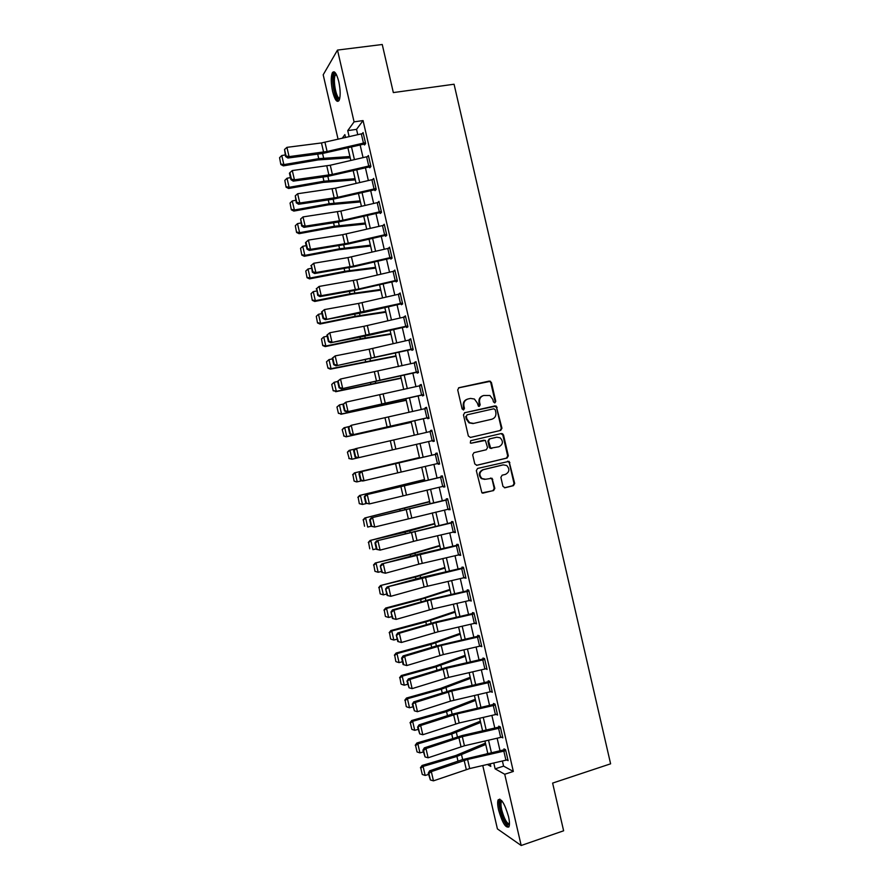 <?xml version="1.0" encoding="UTF-8"?>
<svg xmlns="http://www.w3.org/2000/svg" width="890" height="890" viewBox="0 0 890 890"><rect width="100%" height="100%" fill="white"/><g stroke="black" fill="none" stroke-linecap="round" stroke-linejoin="round"><path stroke-width="1.33" d="M494.885 402.87L495.763 401.357L491.414 382.478L489.333 381.065L458.984 387.695L457.705 389.865L462.099 408.922L463.579 409.912L464.469 408.388L463.901 405.918C463.434 402.369 464.803 400.055 468.007 398.976L470.543 398.42L474.392 399.02L477.263 402.936L478.442 406.241L479.298 406.374L480.188 404.861L479.621 402.402C479.143 398.865 480.5 396.562 483.682 395.494L489.923 395.494L492.86 399.443L493.427 401.891L494.885 402.87M494.618 402.892L495.14 401.546L490.791 382.689L489.834 381.432L458.528 387.873M463.334 409.934L463.312 406.096L463.901 405.918M479.043 406.396L479.009 402.58L479.621 402.402M498.611 810.078C497.51 805.139 497.365 801.723 498.166 799.832C501.259 798.03 504.708 803.603 508.502 816.542C509.603 821.492 509.748 824.908 508.958 826.777C505.787 828.479 502.338 822.905 498.611 810.078M332.626 91.548C330.88 82.948 330.791 76.651 332.382 72.668C334.429 70.266 336.565 73.269 338.79 81.669C340.536 90.335 340.625 96.621 339.034 100.526C336.965 102.906 334.829 99.914 332.626 91.548M502.961 486.385L505.042 487.753L513.441 485.662L514.687 483.47L509.069 461.365L477.607 468.429L476.328 470.632L481.913 492.86L493.572 490.601L494.84 488.399L492.014 478.264L485.584 479.254L481.935 478.531C478.82 474.871 479.31 471.923 483.381 469.675L503.239 464.869L506.699 465.492C509.937 469.108 509.525 472.078 505.442 474.392L502.138 475.193L500.881 477.385L502.961 486.385M338.078 139.263L323.192 74.793L337.499 50.074L382.244 44.5L393.336 92.582L454.067 84.227L610.607 763.82L552.623 783.089L563.626 830.793L521.184 845.5L497.41 828.902L482.769 765.556M337.499 50.074L354.075 121.863L347.734 130.641L349.136 136.693M502.416 761.061L503.584 766.123L513.341 771.452L363.064 120.573L354.075 121.863M513.341 771.452L504.73 774.256L521.184 845.5M500.703 430.404L501.96 428.235L496.231 406.051L464.758 412.704L463.468 414.885L468.351 436.033L470.465 437.435L500.703 430.404L500.069 430.538L501.326 428.379L496.498 407.442L494.417 406.04L464.447 412.804M503.495 434.899L508.324 455.858L507.078 458.039L476.884 465.292L474.782 463.913L472.69 454.857L473.97 452.665L486.285 449.75L487.553 447.57L485.361 440.416L471.255 443.198L470.332 443.031L470.676 440.695L501.415 433.508L503.495 434.899L502.85 435.032L507.678 455.958L508.324 455.858M363.064 120.573L356.545 129.35L357.769 134.69M360.15 145.003L363.064 157.619M365.434 167.843L368.36 180.548M370.707 190.683L373.655 203.465M375.981 213.511L378.951 226.383M381.243 236.34L384.235 249.3M386.516 259.157L389.531 272.207M391.789 281.974L394.815 295.102M397.051 304.792L400.099 317.997M402.313 327.587L405.384 340.892M407.587 350.393L410.668 363.776M412.849 373.188L415.953 386.649M418.111 395.972L421.237 409.522M423.373 418.756L426.521 432.395M428.624 441.54L431.784 455.191M433.908 464.391L437.046 477.963M439.182 487.253L442.297 500.725M444.466 510.092L447.548 523.487M449.739 532.943L452.81 546.238M455.013 555.772L458.061 568.988M460.286 578.611L463.312 591.728M465.548 601.429L468.563 614.456M470.821 624.257L473.814 637.184M476.094 647.075L479.054 659.913M481.357 669.881L484.305 682.63M486.619 692.687L489.545 705.347M491.892 715.482L494.796 728.053M497.154 738.277L500.035 750.76M363.432 143.034L361.318 133.867L363.298 133.489L365.423 142.656L327.097 151.489L289.072 156.629L287.904 158.031L322.314 153.536L363.743 144.169L364.522 144.97L365.634 143.568L363.087 132.566L362.252 133.667M368.727 165.974L366.613 156.796L368.594 156.417L370.707 165.585L332.393 174.418L294.434 179.813L293.255 181.148L327.598 176.398L369.016 167.008L369.795 167.81L370.919 166.497L368.382 155.494L367.459 156.618M374.022 188.891L371.898 179.724L373.889 179.335L376.003 188.502L337.688 197.335L299.797 203.009L298.595 204.244L332.882 199.249L374.29 189.848L375.068 190.649L376.214 189.414L373.678 178.423L372.654 179.558M379.307 211.82L377.193 202.653L379.173 202.253L381.298 211.419L342.984 220.253L305.159 226.182L303.935 227.351L338.167 222.088L379.563 212.677L380.341 213.478L381.51 212.332L378.962 201.34L377.816 202.508M384.602 234.726L382.489 225.571L384.469 225.17L386.583 234.326L348.279 243.159L310.521 249.367L309.275 250.435L348.646 243.905L385.403 235.394L385.604 236.306L386.794 235.249L384.257 224.247L383.101 225.426M389.898 257.644L387.773 248.477L389.753 248.076L391.867 257.232L353.575 266.065L315.883 272.529L314.615 273.519L353.92 266.722L390.666 258.211L390.877 259.123L392.078 258.144L389.542 247.153L388.385 248.343M395.182 280.55L393.069 271.383L395.049 270.972L397.163 280.127L358.859 288.961L321.234 295.691L319.955 296.604L353.998 290.596L395.939 281.029L396.15 281.941L397.374 281.051L394.837 270.059L393.68 271.25M400.467 303.445L398.353 294.29L400.333 293.867L402.447 303.023L325.295 319.677L364.466 312.334L401.201 303.835L401.412 304.747L402.658 303.935L400.122 292.955L398.965 294.145M405.751 326.341L403.637 317.185L405.618 316.751L407.731 325.907L330.635 342.75L369.728 335.141L406.463 326.641L406.674 327.553L407.943 326.83L405.406 315.839L404.249 317.04M411.035 349.225L408.922 340.069L410.902 339.635L413.016 348.791L335.964 365.812L411.736 349.436L411.936 350.349L413.227 349.703L410.691 338.723L409.534 339.935M416.32 372.109L414.206 362.953L416.186 362.519L418.289 371.664L341.304 388.874L416.998 372.231L417.199 373.144L418.5 372.587L415.975 361.607L414.818 362.82M421.604 394.982L419.49 385.837L421.459 385.392L423.573 394.537L346.633 411.925L422.249 395.015L422.461 395.928L423.785 395.449L421.248 384.48L419.935 384.992L420.102 385.693M426.889 417.855L424.775 408.71L426.744 408.254L428.858 417.41L351.962 434.965L427.512 417.799L427.723 418.712L429.069 418.322L426.532 407.342L425.197 407.776L425.387 408.566M432.774 440.583L432.985 441.484L434.342 441.184L431.806 430.204L430.46 430.56L430.66 431.428M438.058 463.434L438.247 464.257L439.616 464.035L437.09 453.066L435.722 453.333L435.933 454.234L437.279 453.922M443.331 486.296L443.498 487.019L444.9 486.886L442.363 475.916L440.973 476.094L441.184 477.007L442.541 476.684M448.605 509.136L450.173 509.725L447.637 498.756L446.235 498.856L446.446 499.768L447.792 499.435M453.878 531.986L455.446 532.565L452.91 521.596L451.486 521.618L451.697 522.519L453.043 522.185M459.151 554.815L460.709 555.393L458.183 544.435L456.737 544.369L456.948 545.27L458.294 544.925M464.424 577.654L465.982 578.222L463.456 567.264L461.988 567.108L462.199 568.02L463.545 567.664M469.697 600.472L471.255 601.039L468.719 590.092L467.239 589.848L467.45 590.76L468.796 590.393M474.96 623.3L476.517 623.857L473.992 612.91L472.49 612.587L472.701 613.499L474.036 613.121M480.233 646.118L481.79 646.663L479.254 635.716L477.741 635.315L477.952 636.228L479.287 635.838M482.981 658.033L483.192 658.945L484.527 658.556L482.981 658.033M486.096 668.768L487.053 669.469L484.527 658.522M490.857 691.697L492.315 692.264L489.789 681.328L488.232 680.761L488.443 681.662L489.689 681.295M496.231 714.47L497.577 715.059L495.051 704.124L493.472 703.467L493.683 704.379L494.829 704.023M501.582 737.243L502.839 737.855L500.314 726.908L498.723 726.173L498.923 727.086L499.98 726.752M506.922 760.004L508.101 760.627L505.576 749.692L503.963 748.879L504.174 749.781L505.142 749.48M345.543 137.527L344.864 134.601L342.183 138.317M487.397 764.499L490.802 766.412L490.212 763.854M487.831 753.552L484.95 741.07M482.591 730.857L479.688 718.274M477.34 708.151L474.415 695.479M472.101 685.433L469.152 672.684M466.849 662.716L463.879 649.878M461.599 639.999L458.617 627.061M456.348 617.271L453.344 604.243M451.097 594.531L448.07 581.415M445.846 571.792L442.797 558.586M440.595 549.052L437.524 535.747M435.344 526.302L432.251 512.907M430.081 503.54L426.966 490.067M424.83 480.778L421.693 467.217M419.568 458.016L416.409 444.355M414.295 435.21L411.147 421.582M409.022 412.348L405.885 398.798M403.737 389.475L400.622 376.014M398.453 366.602L395.36 353.219M393.169 343.718L390.098 330.424M387.884 320.834L384.825 307.617M382.589 297.939L379.563 284.811M377.304 275.043L374.29 261.994M372.009 252.137L369.016 239.176M366.724 229.22L363.743 216.348M361.429 206.313L358.47 193.519M356.134 183.385L353.197 170.691M350.838 160.467L347.923 147.84M493.794 763.042L495.14 768.86L504.73 774.256M351.517 147.006L354.431 159.633M356.79 169.845L359.727 182.55M362.063 192.685L365.022 205.479M367.336 215.513L370.307 228.396M372.61 238.342L375.602 251.303M377.883 261.159L380.887 274.209M383.145 283.977L386.182 297.104M388.418 306.783L391.466 320M393.68 329.589L396.751 342.884M398.954 352.384L402.035 365.768M404.216 375.18L407.32 388.641M409.478 397.964L412.604 411.514M414.74 420.748L417.888 434.387M420.002 443.532L423.151 457.182M425.275 466.382L428.413 479.955M430.56 489.233L433.675 502.716M435.833 512.084L438.926 525.467M441.106 534.923L444.177 548.218M446.38 557.763L449.439 570.968M451.653 580.591L454.69 593.708M456.926 603.42L459.941 616.436M462.199 626.237L465.181 639.176M467.473 649.055L470.432 661.893M472.735 671.861L475.683 684.61M477.997 694.656L480.923 707.327M483.27 717.462L486.174 730.034M488.532 740.246L491.414 752.729M356.545 129.35L347.734 130.641M503.584 766.123L495.14 768.86M383.078 225.348L384.458 225.114M388.351 248.177L389.72 247.932M393.614 270.994L394.993 270.738M398.887 293.8L400.255 293.544M404.149 316.606L405.517 316.339M409.411 339.401L410.78 339.135M414.673 362.197L416.042 361.918M419.935 384.992L421.304 384.703M425.197 407.776L426.566 407.475M430.46 430.56L431.817 430.248M432.985 441.484L434.342 441.173M438.247 464.257L439.593 463.935M443.498 487.019L444.855 486.697M448.749 509.781L450.106 509.447M454.011 532.532L455.357 532.187M459.262 555.282L460.608 554.926M464.513 578.022L465.859 577.666M469.764 600.761L471.099 600.394M475.004 623.501L476.35 623.111M480.255 646.218L481.59 645.84M482.97 395.705C479.855 396.807 478.542 399.098 479.009 402.58M467.295 399.198C464.168 400.311 462.845 402.614 463.312 406.096M470.276 437.468L500.069 430.538M495.241 409.756L493.783 408.777L467.194 414.796L466.304 416.32L466.905 418.912L469.575 422.705L473.636 423.406L491.803 419.246C494.962 418.155 496.309 415.853 495.83 412.337L495.241 409.756M467.105 414.818L466.304 416.32M491.503 419.312L473.035 423.551L468.986 422.85L466.304 419.068L465.715 416.476M476.462 465.337L506.432 458.139L507.678 455.958M483.57 440.294L471.044 443.231M498.978 446.747C503.117 444.377 503.495 441.396 500.113 437.78L496.776 437.224L489.789 438.859L488.521 441.04L490.702 448.171L498.978 446.747M491.814 448.426L490.079 448.282L489.278 447.125L487.909 441.162L489.166 438.981L496.153 437.346M502.85 435.032L501.003 433.608M484.705 479.376L481.323 478.598C478.219 474.937 478.698 472 482.758 469.764L502.605 464.958M482.736 493.182L492.949 490.646L494.217 488.443L492.137 479.443L490.557 478.03M504.463 487.787L512.785 485.718L514.031 483.537L509.214 462.611L507.589 461.198M279.571 157.686L280.851 164.539L279.571 157.686L281.763 155.539L285.223 154.96M281.763 155.539L283.865 164.617L318.742 158.665L349.926 156.518M281.04 164.038L283.865 164.617L283.387 165.874L280.851 164.539M350.226 157.808L318.13 159.922L283.387 165.874M364.31 144.058L365.367 143.902M361.318 133.867L321.479 142.945L286.925 147.351L289.072 156.629L286.046 155.961L284.544 149.476L285.59 156.529L286.046 155.961M285.59 156.529L287.904 158.031M286.925 147.351L284.544 149.476M284.822 180.37L286.091 187.189L284.822 180.37L287.014 178.234L290.463 177.633M287.014 178.234L289.117 187.312L323.949 181.204L355.043 178.69M286.291 186.722L289.117 187.312L288.616 188.48L286.091 187.189M355.321 179.88L323.326 182.383L288.616 188.48M290.062 203.042L291.33 209.829L290.062 203.042L292.265 200.929L295.714 200.306M292.265 200.929L294.368 209.995L329.155 203.732L360.172 200.851M291.531 209.395L294.368 209.995L293.845 211.086L291.33 209.829M360.417 201.941L328.521 204.834L293.845 211.086M295.313 225.715L296.57 232.457L295.313 225.715L297.516 223.613L300.954 222.978M297.516 223.613L299.607 232.679L334.362 226.271L365.289 223.012M296.782 232.056L299.607 232.679L299.073 233.681L296.57 232.457M365.512 224.002L333.705 227.284L299.073 233.681M369.584 166.897L370.73 166.719M366.613 156.796L330.268 165.24L292.287 170.546L294.434 179.813L291.408 179.146L289.906 172.66L289.439 173.205L290.941 179.68L291.408 179.146M290.941 179.68L293.255 181.148M292.287 170.546L289.906 172.66M374.857 189.737L376.114 189.537M371.898 179.724L335.563 188.168L297.649 193.731L299.797 203.009L296.771 202.33L295.269 195.845L296.292 202.831L296.771 202.33M296.292 202.831L298.595 204.244M297.649 193.731L295.269 195.845M380.13 212.565L381.51 212.332M377.193 202.653L340.87 211.086L303.012 216.915L305.159 226.182L302.133 225.504L300.631 219.018L301.643 225.971L302.133 225.504M301.643 225.971L303.935 227.351M303.012 216.915L300.631 219.018M300.553 248.377L301.81 255.096L300.553 248.377L302.756 246.296L306.204 245.651M302.756 246.296L304.858 255.363L339.568 248.788L370.407 245.173M302.022 254.718L304.858 255.363L304.302 256.276L301.81 255.096M370.607 246.063L338.89 249.723L304.302 256.276M385.403 235.394L386.772 235.149M382.489 225.571L342.672 234.682L308.374 240.089L310.521 249.367L307.495 248.666L305.993 242.18L305.504 242.625L307.005 249.1L307.495 248.666M307.005 249.1L309.275 250.435M308.374 240.089L305.993 242.18M339.624 98.979L338.178 99.09C334.006 96.932 331.236 73.703 335.174 73.547L335.93 73.703M336.309 74.382L335.319 75.16C332.86 78.809 335.675 96.354 338.968 98.034L339.791 98.234M334.351 71.901L333.817 72.579C330.769 77.107 334.262 98.835 338.334 100.948M509.425 824.741C506.61 825.642 503.662 820.747 500.592 810.056C499.401 804.515 499.513 801.334 500.914 800.499L501.615 800.522M502.082 801.122L501.393 801.768C500.747 803.281 500.859 806.017 501.738 809.978C504.185 818.8 506.755 823.461 509.458 823.973M499.791 799.075L499.535 799.465C498.734 801.345 498.878 804.738 499.969 809.655C502.539 819.256 505.476 825.052 508.802 827.044M305.793 271.038L307.039 277.713L305.793 271.038L308.007 268.969L311.444 268.302M308.007 268.969L310.098 278.036L344.775 271.317L375.524 267.323M307.261 277.38L310.098 278.036L309.531 278.87L307.039 277.713M375.702 268.113L347.3 271.639L309.531 278.87M311.044 293.689L312.268 300.33L311.044 293.689L313.247 291.631L316.684 290.963M313.247 291.631L315.349 300.698L349.981 293.822L380.631 289.461M312.501 300.03L315.349 300.698L314.749 301.454L312.268 300.33M380.798 290.151L352.484 294.045L314.749 301.454M316.284 316.339L317.507 322.948L316.284 316.339L318.486 314.292L321.924 313.603M318.486 314.292L320.589 323.359L355.188 316.339L385.748 311.6M317.741 322.681L320.589 323.359L319.977 324.027L317.507 322.948M385.882 312.19L354.454 317.018L319.977 324.027M321.512 338.979L322.736 345.554L321.512 338.979L323.738 336.954L327.164 336.253M323.738 336.954L325.829 346.021L360.383 338.834L390.866 333.739M322.981 345.32L325.829 346.021L325.195 346.599L322.736 345.554M390.977 334.228L359.627 339.446L325.195 346.599M326.497 361.83L327.965 368.16L326.497 361.83L328.977 359.605L332.393 358.893M326.752 361.618L328.977 359.605L331.069 368.671L395.972 355.867M328.221 367.959L331.069 368.671L330.424 369.161L327.965 368.16M396.061 356.256L330.424 369.161M390.666 258.211L392.045 257.966M310.855 265.754L313.736 263.262L315.883 272.529L312.857 271.828L311.355 265.353L312.346 272.229L312.857 271.828M387.773 248.477L347.968 257.599L313.736 263.262L311.355 265.353M312.346 272.229L314.615 273.519M395.939 281.029L397.307 280.773M316.206 288.883L319.098 286.435L321.234 295.691L318.208 294.991L316.707 288.505L317.697 295.358L318.208 294.991M393.069 271.383L356.745 279.805L319.098 286.435L316.707 288.505M317.697 295.358L319.955 296.604M401.201 303.835L402.569 303.568M321.546 312.001L324.45 309.587L326.597 318.854L323.559 318.142L322.069 311.656L321.546 312.001L323.048 318.475L323.559 318.142M398.353 294.29L358.559 303.423L324.45 309.587L322.069 311.656M323.048 318.475L325.295 319.677M406.463 326.641L407.831 326.363M326.897 335.118L329.812 332.749L331.948 342.005L328.922 341.282L327.42 334.807L326.897 335.118L328.399 341.582L328.922 341.282M403.637 317.185L363.854 326.319L329.812 332.749L327.42 334.807M328.399 341.582L330.635 342.75M411.736 349.436L413.094 349.158M332.237 358.225L335.163 355.9L337.31 365.156L334.273 364.422L332.771 357.947L332.237 358.225L333.739 364.689L334.273 364.422M408.922 340.069L369.15 349.214L335.163 355.9L332.771 357.947M333.739 364.689L335.964 365.812M331.725 384.424L333.194 390.755L331.725 384.424L334.217 382.255L337.633 381.521M331.992 384.246L334.217 382.255L336.309 391.311L401.079 377.994M333.461 390.588L336.309 391.311L333.194 390.755M401.145 378.283L335.641 391.722M416.998 372.231L418.356 371.942M337.588 381.32L340.514 379.04L342.661 388.296L339.624 387.562L338.122 381.087L337.588 381.32L339.079 387.795L339.624 387.562M414.206 362.953L340.514 379.04L338.122 381.087M339.079 387.795L341.304 388.874M336.954 407.019L338.423 413.349L336.954 407.019L339.446 404.894L343.262 404.06M337.221 406.875L339.446 404.894L341.549 413.95L406.196 400.111M338.69 413.216L341.549 413.95L338.423 413.349M406.241 400.3L340.859 414.284M422.249 395.015L423.618 394.715M342.928 404.416L345.865 402.18L348.012 411.436L344.975 410.691L343.473 404.216L342.928 404.416L344.43 410.891L344.975 410.691M419.49 385.837L345.865 402.18L343.473 404.216M344.43 410.891L346.633 411.925M342.183 429.603L343.929 435.833L342.183 429.603L343.985 427.812L349.136 426.532M342.461 429.503L344.686 427.534L346.777 436.589L411.302 422.216M343.929 435.833L346.077 436.834L343.64 435.933M411.325 422.316L346.077 436.834M427.512 417.799L428.869 417.488M348.268 427.512L351.216 425.309L353.363 434.565L350.326 433.808L348.824 427.334L348.268 427.512L349.77 433.975L350.326 433.808M424.775 408.71L351.216 425.309L348.824 427.334M349.77 433.975L351.962 434.965M347.411 452.187L349.158 458.45L347.411 452.187L349.203 450.362L354.976 449.005M347.69 452.109L349.926 450.162L352.017 459.218L392.412 449.895L390.298 440.75L356.567 448.438L358.703 457.683L355.666 456.926L354.176 450.451L353.608 450.596L355.11 457.06L355.666 456.926M349.158 458.45L352.017 459.218L348.869 458.517M432.162 440.717L430.048 431.572L432.017 431.116L434.131 440.261L392.412 449.895M353.608 450.596L355.166 448.794L356.567 448.438L354.176 450.451M430.048 431.572L390.298 440.75M355.11 457.06L357.291 458.016M419.457 457.527L354.42 472.901L419.468 457.594M352.918 474.726L354.098 481.09L352.918 474.726L355.155 472.79L357.246 481.835L361.896 480.745M354.387 481.056L356.501 481.924L354.098 481.09M352.629 474.771L354.42 472.901M437.446 463.579L435.332 454.434L437.301 453.978L439.404 463.123L362.619 481.045L360.439 480.133L361.017 480.044L359.516 473.569L358.948 473.68L360.439 480.133M435.332 454.434L360.495 471.834L435.933 454.234M359.516 473.569L361.918 471.555L364.055 480.811L361.017 480.044M360.495 471.834L358.948 473.68M424.541 479.532L359.627 495.441L424.575 479.688M358.147 497.332L359.315 503.662L358.147 497.332L360.394 495.407L362.486 504.452L366.491 503.495M359.616 503.651L362.486 504.452L359.315 503.662M357.847 497.343L359.627 495.441M442.719 486.43L440.606 477.296L442.575 476.829L444.689 485.962L369.406 503.918L365.779 503.206L366.357 503.15L364.867 496.676L364.288 496.753L365.779 503.206M440.606 477.296L365.823 494.862L441.184 477.007M364.867 496.676L367.27 494.673L369.406 503.918L366.357 503.15M365.823 494.862L364.288 496.753M429.614 501.526L364.844 517.969L429.681 501.782M363.376 519.927L364.533 526.224L363.376 519.927L365.623 518.024L367.715 527.069L371.108 526.235M363.076 519.905L364.844 517.969M434.698 523.52L370.051 540.497L405.072 532.153L434.776 523.876M368.605 542.522L369.751 548.785L368.605 542.522L370.852 540.63L372.943 549.675L376.337 548.83M368.293 542.466L370.051 540.497M439.771 545.503L409.322 554.414L375.269 563.014L410.257 554.604L439.882 545.959M373.833 565.106L374.968 571.335L373.833 565.106L376.081 563.236L378.172 572.281L381.554 571.413M378.172 572.281L375.302 571.436M373.511 565.017L375.269 563.014M444.855 567.486L417.632 575.897L380.475 585.531L415.452 577.043L444.978 568.043M379.062 587.689L380.186 593.886L379.062 587.689L381.309 585.831L383.401 594.876L386.783 593.997M383.401 594.876L380.52 594.019M378.728 587.567L380.475 585.531M449.928 589.458L422.795 598.236L385.682 608.037L386.538 608.426L420.636 599.493L450.084 590.115M384.28 610.273L385.403 616.425L384.28 610.273L386.538 608.426L388.63 617.46L392.001 616.57M388.63 617.46L385.748 616.592M383.946 610.117L385.682 608.037M455.001 611.43L427.957 620.564L390.888 630.543L391.756 631.01L425.82 621.921L455.179 612.187M389.509 632.846L390.621 638.964L389.509 632.846L391.756 631.01L393.847 640.044L397.229 639.142M393.847 640.044L390.966 639.165M389.164 632.656L390.888 630.543M460.074 633.391L433.107 642.88L396.095 653.049L396.984 653.594L431.005 644.36L460.275 634.247M394.726 655.407L395.828 661.493L394.726 655.407L396.984 653.594L399.076 662.627L402.447 661.704M399.076 662.627L396.184 661.726M394.37 655.185L396.095 653.049M465.147 655.352L435.166 666.187L401.301 675.532L402.213 676.178L436.189 666.777L465.37 656.308M399.944 677.969L401.045 684.021L399.944 677.969L402.213 676.178L404.294 685.2L407.665 684.265M404.294 685.2L401.412 684.288M399.588 677.713L401.301 675.532M470.22 677.312L440.328 688.526L406.496 698.027L407.431 698.739L441.373 689.205L470.465 678.358M405.161 700.53L406.252 706.538L405.161 700.53L407.431 698.739L409.522 707.773L412.882 706.816M409.522 707.773L406.63 706.838M404.794 700.241L406.496 698.027M475.293 699.262L445.49 710.854L411.703 720.511L412.649 721.312L446.558 711.611L475.56 700.408M410.379 723.081L411.848 729.388L410.379 723.081L412.649 721.312L414.74 730.334L418.1 729.366M414.74 730.334L411.848 729.388M410.001 722.758L411.703 720.511M480.355 721.2L450.651 733.182L416.898 742.983L417.866 743.873L451.731 734.028L480.645 722.446M415.597 745.62L417.054 751.939L415.597 745.62L417.866 743.873L419.958 752.895L423.317 751.917M419.958 752.895L417.054 751.939M415.218 745.264L416.898 742.983M485.428 743.139L455.814 755.51L422.105 765.456L423.084 766.423L456.915 756.433L485.74 744.485M486.474 753.863L487.776 753.307M420.814 768.159L422.272 774.478L420.814 768.159L423.084 766.423L425.175 775.446L428.524 774.445M425.175 775.446L422.272 774.478M420.425 767.77L422.105 765.456M447.993 509.28L445.89 500.147L447.848 499.679L449.962 508.813L374.746 527.025L371.119 526.279L371.709 526.246L370.207 519.782L369.628 519.816L371.119 526.279M445.89 500.147L371.141 517.891L446.446 499.768M370.207 519.782L372.61 517.78L374.746 527.025L371.709 526.246M371.141 517.891L369.628 519.816M453.266 532.12L451.163 522.986L453.121 522.519L455.235 531.653L416.987 540.486L380.097 550.131L376.448 549.341L377.049 549.341L375.547 542.878L374.957 542.878L376.448 549.341M451.163 522.986L376.47 540.909L451.697 522.519M375.547 542.878L377.95 540.886L380.097 550.131L377.049 549.341M376.47 540.909L374.957 542.878M458.539 554.96L456.436 545.826L458.395 545.347L460.497 554.481L418.823 564.171L385.437 573.227L381.788 572.392L382.389 572.426L380.297 565.94L381.788 572.392M456.436 545.826L381.788 563.926L420.247 553.736L456.948 545.27M380.887 565.962L383.301 563.982L385.437 573.227L382.389 572.426M381.788 563.926L380.297 565.94M463.812 577.799L461.71 568.666L463.668 568.176L465.77 577.31L424.107 587.011L390.777 596.311L387.117 595.443L387.728 595.51L385.626 588.991L387.117 595.443M461.71 568.666L387.117 586.933L420.369 577.766L462.199 568.02M386.227 589.047L388.641 587.077L390.777 596.311L387.728 595.51M387.117 586.933L385.626 588.991M469.086 600.616L466.983 591.494L468.93 591.005L471.044 600.127L432.818 608.96L396.117 619.395L392.445 618.483L393.069 618.583L390.955 612.031L392.445 618.483M466.983 591.494L430.704 599.838L393.981 610.173L392.434 609.939L430.76 599.215L467.45 590.76M391.567 612.131L393.981 610.173L396.117 619.395L393.069 618.583M392.434 609.939L390.955 612.031M474.359 623.445L472.245 614.311L474.203 613.822L476.306 622.944L438.091 631.778L401.457 642.48L397.774 641.523L398.397 641.657L396.284 635.071L397.774 641.523M472.245 614.311L435.978 622.655L399.321 633.246L397.752 632.946L436.011 621.943L472.701 613.499M396.907 635.204L399.321 633.246L401.457 642.48L398.397 641.657M397.752 632.946L396.284 635.071M479.621 646.262L477.518 637.129L479.465 636.628L481.579 645.751L443.353 654.584L406.786 665.553L403.103 664.552L403.737 664.73L402.247 658.266L401.613 658.111L403.103 664.552M477.518 637.129L441.251 645.461L404.661 656.319L403.081 655.93L436.145 646.018L477.952 636.228M402.247 658.266L404.661 656.319L406.786 665.553L403.737 664.73M403.081 655.93L401.613 658.111M484.894 669.069L482.781 659.946L484.739 659.434L486.841 668.557L448.627 677.39L412.126 688.626L409.99 679.393L406.941 681.139L409.066 687.792L407.576 681.328M482.781 659.946L446.524 668.268L409.99 679.393L408.388 678.925L446.513 667.389L483.192 658.945M408.388 678.925L406.941 681.139M409.066 687.792L412.126 688.626M490.156 691.875L488.054 682.752L490.001 682.241L492.103 691.352L450.474 701.12L417.466 711.689L415.33 702.455L412.27 704.157L414.406 710.843L412.916 704.39M488.054 682.752L451.786 691.074L415.33 702.455L413.705 701.899L451.764 690.095L488.443 681.662M413.705 701.899L412.27 704.157M414.406 710.843L417.466 711.689M495.418 714.67L493.316 705.548L495.263 705.036L497.365 714.147L459.162 722.98L422.795 734.74L420.659 725.517L417.588 727.174L419.735 733.894L418.244 727.442M493.316 705.548L457.06 713.869L420.659 725.517L419.023 724.883L451.909 714.214L493.683 704.379M419.023 724.883L417.588 727.174M419.735 733.894L422.795 734.74M500.681 737.465L498.578 728.354L500.525 727.82L502.628 736.942L464.435 745.776L428.123 757.79L425.987 748.568L423.573 750.481L422.917 750.192L425.064 756.934L423.573 750.481M498.578 728.354L462.322 736.653L425.987 748.568L424.341 747.845L462.255 735.507L498.923 727.086M424.341 747.845L422.917 750.192M425.064 756.934L428.123 757.79M505.943 760.249L503.84 751.138L505.787 750.604L507.89 759.715L469.697 768.56L433.452 780.841L431.327 771.619L428.902 773.521L428.235 773.199L430.393 779.974L428.902 773.521M503.84 751.138L467.595 759.448L431.327 771.619L429.647 770.818L462.411 759.648L504.174 749.781M429.647 770.818L428.235 773.199M430.393 779.974L433.452 780.841M495.14 401.546L495.763 401.357M463.879 408.555L464.469 408.388M479.577 405.039L480.188 404.861M488.71 381.276L489.333 381.065M490.791 382.689L491.414 382.478M494.417 406.04L495.051 405.873M496.498 407.442L497.121 407.275M501.326 428.379L501.96 428.235M466.304 419.068L466.905 418.912M473.035 423.551L473.636 423.406M491.18 419.401L491.803 419.246M506.432 458.139L507.078 458.039M483.47 440.316L484.082 440.194M489.166 438.981L489.789 438.859M487.909 441.162L488.521 441.04M489.278 447.125L489.901 447.014M482.758 469.764L483.381 469.675M492.137 479.443L492.76 479.376M494.217 488.443L494.84 488.399M492.949 490.646L493.572 490.601M509.214 462.611L509.859 462.522M514.031 483.537L514.687 483.47M512.785 485.718L513.441 485.662M317.697 154.137L318.742 158.665M322.58 153.503L323.637 158.075M327.097 151.489L324.972 142.311M323.593 152.123L321.479 142.945M322.981 177.032L323.949 181.204M327.865 176.354L328.833 180.581M328.276 199.916L329.155 203.732M333.138 199.204L334.039 203.076M333.561 222.8L334.362 226.271M338.423 222.055L339.235 225.559M332.393 174.418L330.268 165.24M328.899 175.063L326.775 165.885M337.688 197.335L335.563 188.168M334.195 198.003L332.081 188.825M342.984 220.253L340.87 211.086M339.491 220.92L337.377 211.753M338.845 245.673L339.568 248.788M343.696 244.884L344.43 248.054M348.279 243.159L346.154 233.992M344.797 243.849L342.672 234.682M344.141 268.535L344.775 271.317M348.98 267.723L349.625 270.527M349.425 291.397L349.981 293.822M354.253 290.552L354.821 292.999M354.709 314.259L355.188 316.339M359.527 313.369L360.016 315.472M359.983 337.11L360.383 338.834M364.8 336.186L365.212 337.933M365.267 359.961L365.59 361.34M370.073 358.993L370.396 360.394M353.575 266.065L351.45 256.899M350.093 266.766L347.968 257.599M358.859 288.961L356.745 279.805M355.388 289.673L353.263 280.506M364.155 311.856L362.041 302.7M360.684 312.579L358.559 303.423M369.439 334.74L367.325 325.584M365.968 335.486L363.854 326.319M374.734 357.624L372.621 348.468M371.264 358.37L369.15 349.214M370.551 382.8L370.785 383.835M375.346 381.799L375.591 382.845M380.019 380.497L377.905 371.353M376.548 381.265L374.434 372.109M375.825 405.629L375.981 406.318M380.62 404.605L380.775 405.295M385.303 403.37L383.19 394.226M381.843 404.149L379.73 394.993M390.588 426.243L388.474 417.087M387.128 427.022L385.014 417.877M395.872 449.094L393.758 439.96M401.156 471.956L399.043 462.811M397.697 472.768L395.583 463.612M394.682 487.231L394.815 487.798M399.443 486.062L399.577 486.641M406.43 494.807L404.316 485.662M402.981 495.619L400.867 486.485M399.877 509.692L400.088 510.604M404.627 508.479L404.839 509.414M405.072 532.153L405.362 533.41M409.801 530.896L410.101 532.176M410.257 554.604L410.635 556.206M414.985 553.313L415.363 554.937M415.452 577.043L415.897 579.001M420.169 575.719L420.625 577.699M420.636 599.493L421.17 601.785M425.342 598.125L425.876 600.45M425.82 621.921L426.432 624.569M430.515 620.519L431.138 623.2M431.005 644.36L431.695 647.353M435.688 642.914L436.389 645.94M436.189 666.777L436.968 670.125M440.873 665.297L441.651 668.679M441.373 689.205L442.23 692.887M446.046 687.681L446.902 691.408M446.558 711.611L447.481 715.649M451.208 710.053L452.153 714.136M451.731 734.028L452.743 738.4M456.381 732.426L457.404 736.853M456.915 756.433L458.005 761.15M461.554 754.787L462.655 759.571M411.714 517.646L409.6 508.513M408.265 518.481L406.151 509.336M416.987 540.486L414.874 531.352M413.55 541.331L411.436 532.187M422.261 563.314L420.158 554.181M418.823 564.171L416.72 555.037M427.545 586.143L425.431 577.009M424.107 587.011L421.993 577.877M432.818 608.96L430.704 599.838M429.38 609.85L427.267 600.717M438.091 631.778L435.978 622.655M434.654 632.679L432.551 623.545M443.353 654.584L441.251 645.461M439.938 655.496L437.824 646.363M448.627 677.39L446.524 668.268M445.211 678.314L443.098 669.191M453.9 700.196L451.786 691.074M450.474 701.12L448.371 691.997M459.162 722.98L457.06 713.869M455.747 723.926L453.644 714.803M464.435 745.776L462.322 736.653M461.02 746.732L458.906 737.61M469.697 768.56L467.595 759.448M466.293 769.527L464.18 760.405M332.382 72.668L333.872 72.479M489.834 381.432L490.457 381.22M495.597 406.218L496.231 406.051M468.986 422.85L469.575 422.705M490.079 448.282L490.702 448.171M502.016 433.842L502.65 433.719M481.323 478.598L481.935 478.531M491.391 478.33L492.014 478.264M508.424 461.465L509.069 461.365M336.197 74.393L335.174 73.547M336.609 74.994L335.319 75.16M502.338 801.456L501.393 801.768M502.038 801.134L500.914 800.499"/></g></svg>
